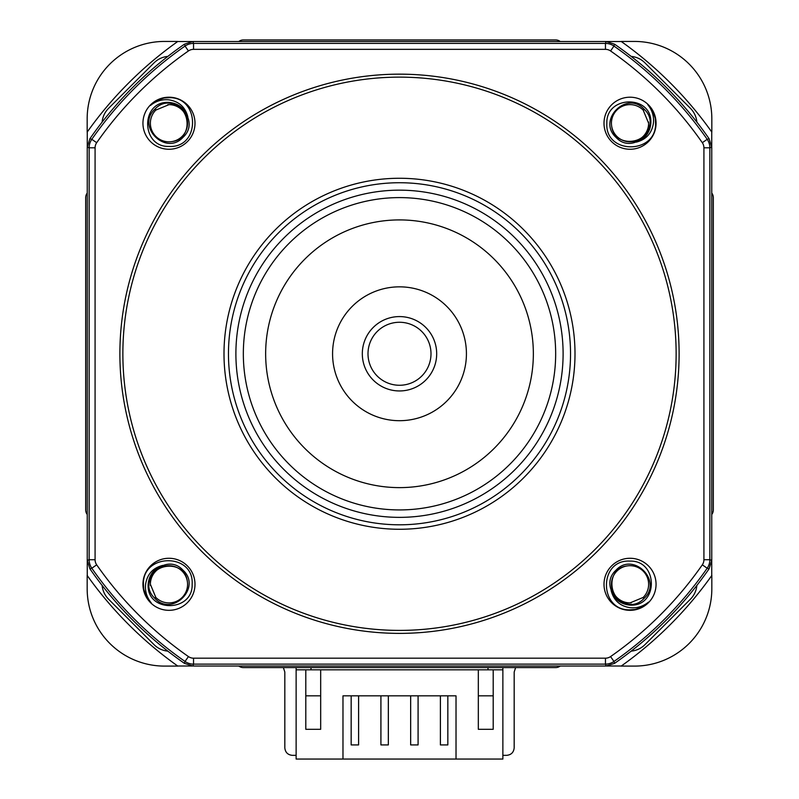 <?xml version="1.0" encoding="UTF-8"?>
<svg xmlns="http://www.w3.org/2000/svg" width="799" height="799" viewBox="0 0 799 799"><rect width="100%" height="100%" fill="white"/><g stroke="black" fill="none" stroke-linecap="round" stroke-linejoin="round"><path stroke-width="1.2" d="M296.129 755.335L292.264 755.335C287.78 754.855 285.303 752.378 284.824 747.894L284.824 672.019L283.365 667.584M502.871 755.335L506.736 755.335C511.22 754.855 513.697 752.378 514.176 747.894L514.176 672.019L515.635 667.584M164.514 666.096L177.827 666.096A383.001 383.001 0 0 1 87.171 575.44L87.171 588.753A77.343 77.343 0 0 0 164.514 666.096M177.698 666.006L192.219 666.006M87.261 561.048L87.261 575.57M87.171 118.771L87.171 132.095A383.001 383.001 0 0 1 177.827 41.438L164.514 41.438A77.343 77.343 0 0 0 87.171 118.771M87.261 131.965L87.261 146.487M192.219 41.528L177.698 41.528M634.486 41.438L621.173 41.438A383.001 383.001 0 0 1 711.829 132.095L711.829 118.771A77.343 77.343 0 0 0 634.486 41.438M621.302 41.528L606.781 41.528M711.739 146.487L711.739 131.965M711.829 588.753L711.829 575.44A383.001 383.001 0 0 1 621.173 666.096L634.486 666.096A77.343 77.343 0 0 0 711.829 588.753M711.739 575.57L711.739 561.048M606.781 666.006L621.302 666.006M502.871 667.584L502.871 759.05L456.019 759.05L456.019 695.839L342.981 695.839L342.981 759.05L296.129 759.05L296.129 669.812L305.797 669.812L305.797 729.307L320.679 729.307L320.679 669.812L478.321 669.812L478.321 729.307L493.203 729.307L493.203 669.812L478.321 669.812M502.871 669.812L493.203 669.812M320.679 695.839L305.797 695.839L305.797 729.307M478.321 695.839L493.203 695.839L493.203 729.307M305.797 669.812L320.679 669.812M296.129 669.812L296.129 667.584M351.161 695.839L351.161 744.918L358.601 744.918L358.601 695.839M380.913 695.839L380.913 744.918L388.344 744.918L388.344 695.839M410.656 695.839L410.656 744.918L418.087 744.918L418.087 695.839M440.399 695.839L440.399 744.918L447.839 744.918L447.839 695.839M342.981 759.05L456.019 759.05M487.989 669.812L487.989 667.584M311.011 669.812L311.011 667.584M560.219 41.508A7.441 7.441 0 0 0 555.665 39.95L243.335 39.95A7.441 7.441 0 0 0 238.781 41.508L192.939 41.508L184.459 44.165A376.958 376.958 0 0 0 89.897 138.726L87.241 147.206L87.241 560.319L89.897 568.808A376.958 376.958 0 0 0 184.459 663.37L192.939 666.026L606.061 666.026L614.541 663.37A376.958 376.958 0 0 0 709.103 568.808L711.759 560.319L711.759 147.206L709.103 138.726A376.958 376.958 0 0 0 614.541 44.165L606.061 41.508L238.781 41.508M193.538 49.348L605.462 49.348A8.919 8.919 0 0 1 610.566 50.956A369.118 369.118 0 0 1 702.311 142.701A8.919 8.919 0 0 1 703.919 147.805L703.919 559.729A8.919 8.919 0 0 1 702.311 564.833A369.118 369.118 0 0 1 610.566 656.578A8.919 8.919 0 0 1 605.462 658.186L193.538 658.186A8.919 8.919 0 0 1 188.434 656.578A369.118 369.118 0 0 1 96.689 564.833A8.919 8.919 0 0 1 95.081 559.729L95.081 147.805A8.919 8.919 0 0 1 96.689 142.701A369.118 369.118 0 0 1 188.434 50.956A8.919 8.919 0 0 1 193.538 49.348L193.538 43.406L605.462 43.406L606.061 41.508M168.969 97.208A26.027 26.027 0 0 0 142.941 123.236A26.027 26.027 0 0 0 168.969 149.263A26.027 26.027 0 0 0 194.996 123.236A26.027 26.027 0 0 0 168.969 97.208M142.941 584.299A26.027 26.027 0 0 0 168.969 610.326A26.027 26.027 0 0 0 194.996 584.299A26.027 26.027 0 0 0 168.969 558.271A26.027 26.027 0 0 0 142.941 584.299M630.031 610.326A26.027 26.027 0 0 0 656.059 584.299A26.027 26.027 0 0 0 630.031 558.271A26.027 26.027 0 0 0 604.004 584.299A26.027 26.027 0 0 0 630.031 610.326M656.059 123.236A26.027 26.027 0 0 0 630.031 97.208A26.027 26.027 0 0 0 604.004 123.236A26.027 26.027 0 0 0 630.031 149.263A26.027 26.027 0 0 0 656.059 123.236M679.11 353.767A279.61 279.61 0 0 1 399.5 633.377A279.61 279.61 0 0 1 119.89 353.767A279.61 279.61 0 0 1 399.5 74.157A279.61 279.61 0 0 1 679.11 353.767M122.866 353.767A276.634 276.634 0 0 0 399.5 630.401A276.634 276.634 0 0 0 676.134 353.767A276.634 276.634 0 0 0 399.5 77.133A276.634 276.634 0 0 0 122.866 353.767M168.969 146.427C200.669 148.384 200.14 96.549 168.969 97.698L164.105 98.017L157.313 100.165L150.452 105.468C155.905 101.024 162.077 99.156 168.969 99.855C179.056 101.443 185.358 107.166 187.865 117.004C184.609 108.175 178.317 103.311 168.969 102.412C140.334 100.644 140.794 147.356 168.969 146.427M192.16 584.299C194.117 552.598 142.282 553.118 143.43 584.299L143.75 589.163L145.907 595.954L148.494 600.129L151.201 602.816C146.756 597.362 144.889 591.19 145.588 584.299C147.186 574.211 152.899 567.909 162.736 565.402C153.907 568.658 149.043 574.95 148.145 584.299C146.377 612.933 193.088 612.473 192.16 584.299M630.031 561.108C598.331 559.15 598.86 610.985 630.031 609.837L634.895 609.517L641.687 607.36L645.862 604.773L648.548 602.066C643.095 606.511 636.923 608.379 630.031 607.679C619.944 606.081 613.642 600.369 611.135 590.531C614.391 599.36 620.683 604.224 630.031 605.123C658.666 606.89 658.206 560.169 630.031 561.108M606.841 123.236C604.883 154.926 656.718 154.407 655.57 123.236L655.25 118.372L653.093 111.58L650.506 107.406L647.799 104.719C652.244 110.172 654.111 116.344 653.412 123.236C651.814 133.323 646.101 139.625 636.264 142.132C645.093 138.876 649.957 132.584 650.855 123.236C652.623 94.602 605.912 95.061 606.841 123.236M575 353.767A175.5 175.5 0 0 1 399.5 529.268A175.5 175.5 0 0 1 224 353.767A175.5 175.5 0 0 1 399.5 178.267A175.5 175.5 0 0 1 575 353.767M228.464 353.767A171.036 171.036 0 0 0 399.5 524.803A171.036 171.036 0 0 0 570.536 353.767A171.036 171.036 0 0 0 399.5 182.731A171.036 171.036 0 0 0 228.464 353.767M235.895 353.767A163.605 163.605 0 0 1 399.5 190.162A163.605 163.605 0 0 1 563.105 353.767A163.605 163.605 0 0 1 399.5 517.362A163.605 163.605 0 0 1 235.895 353.767M555.665 353.767A156.165 156.165 0 0 0 399.5 197.603A156.165 156.165 0 0 0 243.335 353.767A156.165 156.165 0 0 0 399.5 509.932A156.165 156.165 0 0 0 555.665 353.767M265.648 353.767A133.852 133.852 0 0 0 399.5 487.62A133.852 133.852 0 0 0 533.352 353.767A133.852 133.852 0 0 0 399.5 219.915A133.852 133.852 0 0 0 265.648 353.767M332.574 353.767A66.926 66.926 0 0 0 399.5 420.693A66.926 66.926 0 0 0 466.426 353.767A66.926 66.926 0 0 0 399.5 286.841A66.926 66.926 0 0 0 332.574 353.767M644.094 109.173C663.1 126.452 633.247 156.314 615.959 137.308C596.953 120.02 626.806 90.167 644.094 109.173C663.1 126.452 633.247 156.314 615.959 137.308C596.953 120.02 626.806 90.167 644.094 109.173L643.175 110.092L648.618 123.236C649.907 145.038 614.261 148.474 611.694 126.342A18.587 18.587 0 0 0 632.798 141.623A18.587 18.587 0 0 0 648.578 122.017M643.604 110.532A18.587 18.587 0 0 0 611.694 126.342M644.094 598.361C626.806 617.367 596.953 587.515 615.959 570.226C633.247 551.22 663.1 581.073 644.094 598.361C626.806 617.367 596.953 587.515 615.959 570.226C633.247 551.22 663.1 581.073 644.094 598.361L643.175 597.442L630.031 602.885C608.229 604.174 604.793 568.528 626.925 565.962A18.587 18.587 0 0 0 611.644 587.065A18.587 18.587 0 0 0 631.25 602.846M642.736 597.862A18.587 18.587 0 0 0 626.925 565.962M154.906 598.361C135.9 581.073 165.753 551.22 183.041 570.226C202.047 587.515 172.194 617.367 154.906 598.361C135.9 581.073 165.753 551.22 183.041 570.226C202.047 587.515 172.194 617.367 154.906 598.361L155.825 597.442L150.382 584.299C149.093 562.496 184.739 559.06 187.306 581.193A18.587 18.587 0 0 0 166.202 565.912A18.587 18.587 0 0 0 150.422 585.517M155.396 597.003A18.587 18.587 0 0 0 187.306 581.193M154.906 109.173C172.194 90.167 202.047 120.02 183.041 137.308C165.753 156.314 135.9 126.452 154.906 109.173C172.194 90.167 202.047 120.02 183.041 137.308C165.753 156.314 135.9 126.452 154.906 109.173L155.825 110.092L168.969 104.649C190.771 103.351 194.207 138.996 172.075 141.563A18.587 18.587 0 0 0 187.356 120.469A18.587 18.587 0 0 0 167.75 104.689M156.264 109.663A18.587 18.587 0 0 0 172.075 141.563M362.317 353.767A37.183 37.183 0 0 1 399.5 316.584A37.183 37.183 0 0 1 436.683 353.767A37.183 37.183 0 0 1 399.5 390.951A37.183 37.183 0 0 1 362.317 353.767M367.999 353.767A31.501 31.501 0 0 1 399.5 322.267A31.501 31.501 0 0 1 431.001 353.767A31.501 31.501 0 0 1 399.5 385.268A31.501 31.501 0 0 1 367.999 353.767M167.83 56.399A22.312 22.312 0 0 0 154.077 62.841L108.574 108.334A22.312 22.312 0 0 0 102.132 122.097M696.868 122.097A22.312 22.312 0 0 0 690.426 108.334L644.923 62.841A22.312 22.312 0 0 0 631.17 56.399M711.759 514.486A7.441 7.441 0 0 0 713.317 509.932L713.317 197.603A7.441 7.441 0 0 0 711.759 193.048M631.17 651.135A22.312 22.312 0 0 0 644.923 644.683L690.426 599.19A22.312 22.312 0 0 0 696.868 585.427M238.781 666.026A7.441 7.441 0 0 0 243.335 667.584L555.665 667.584A7.441 7.441 0 0 0 560.219 666.026M102.132 585.427A22.312 22.312 0 0 0 108.574 599.19L154.077 644.683A22.312 22.312 0 0 0 167.83 651.135M87.241 193.048A7.441 7.441 0 0 0 85.683 197.603L85.683 509.932A7.441 7.441 0 0 0 87.241 514.486M192.939 41.508L193.538 43.406A14.871 14.871 162.6 0 0 185.038 46.072L184.459 44.165M89.897 138.726L91.805 139.306A375.061 375.061 0 0 1 185.038 46.072L188.434 50.956M614.541 44.165L613.962 46.072A375.061 375.061 0 0 1 707.195 139.306L709.103 138.726M711.759 147.206L709.862 147.805L709.862 559.729L711.759 560.319M709.103 568.808L707.195 568.229A375.061 375.061 0 0 1 613.962 661.462L614.541 663.37M606.061 666.026L605.462 664.129L193.538 664.129L192.939 666.026M184.459 663.37L185.038 661.462A375.061 375.061 0 0 1 91.805 568.229L89.897 568.808M87.241 560.319L89.138 559.729L89.138 147.805L87.241 147.206M610.566 50.956L613.962 46.072A14.871 14.871 -162.6 0 0 605.462 43.406L605.462 49.348M96.689 142.701L91.805 139.306A14.871 14.871 107.4 0 0 89.138 147.805L95.081 147.805M703.919 147.805L709.862 147.805A14.871 14.871 -107.4 0 0 707.195 139.306L702.311 142.701M95.081 559.729L89.138 559.729A14.871 14.871 72.6 0 0 91.805 568.229L96.689 564.833M702.311 564.833L707.195 568.229A14.871 14.871 -72.6 0 0 709.862 559.729L703.919 559.729M188.434 656.578L185.038 661.462A14.871 14.871 17.4 0 0 193.538 664.129L193.538 658.186M605.462 658.186L605.462 664.129A14.871 14.871 -17.4 0 0 613.962 661.462L610.566 656.578"/></g></svg>

